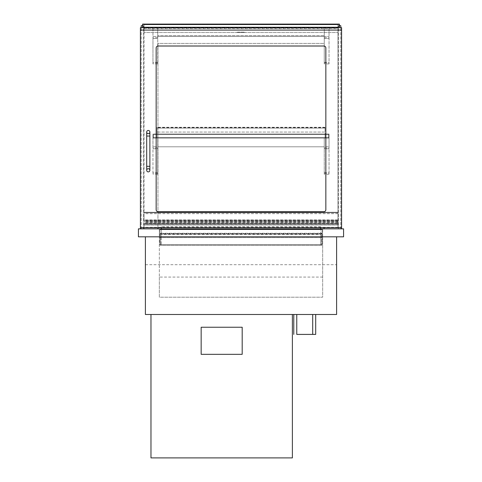 <?xml version="1.0" encoding="UTF-8"?>
<svg xmlns="http://www.w3.org/2000/svg" width="482" height="482" viewBox="0 0 482 482"><rect width="100%" height="100%" fill="white"/><g stroke="black" fill="none" stroke-linecap="round" stroke-linejoin="round"><path stroke-width="0.36" stroke-dasharray="2.41 1.81" d="M322.663 277.084L322.663 236.819L159.337 236.819L159.337 277.084L322.663 277.084L322.663 297.207L159.337 297.207L159.337 236.819L322.663 236.819L159.337 236.819L159.337 228.848L322.663 228.848L159.337 228.848L159.337 236.819L322.663 236.819L322.663 297.207L159.337 297.207L159.337 277.084M145.395 236.819L336.605 236.819L145.395 236.819L145.395 314.493L336.605 314.493L336.605 264.702L145.395 264.702M336.605 264.702L336.605 236.819M157.945 228.848L140.419 228.848L157.945 228.848L157.945 43.422L324.055 43.422L157.945 43.422L157.945 227.655M140.419 227.655L140.419 30.077L140.419 227.655L341.581 227.655L341.581 30.077L140.419 30.077M140.419 228.848L140.419 27.685L341.581 27.685L341.581 228.848L324.055 228.848L341.581 228.848M324.055 227.655L324.055 228.848M158.144 211.719A1.994 1.994 0 0 1 156.15 209.73L156.15 48.001A1.994 1.994 0 0 1 158.144 46.007L323.856 46.007A1.994 1.994 0 0 1 325.85 48.001L325.85 209.73A1.994 1.994 0 0 1 323.856 211.719L158.144 211.719A1.994 1.994 0 0 1 156.15 209.73L156.15 48.001A1.994 1.994 0 0 1 158.144 46.007A1.994 1.994 0 0 0 156.15 48.001L156.15 209.73A1.994 1.994 0 0 0 158.144 211.719L323.856 211.719L158.144 211.719M341.581 227.655L341.581 30.077M325.85 209.73L325.85 48.001L325.85 209.73A1.994 1.994 0 0 1 323.856 211.719M325.85 48.001A1.994 1.994 0 0 0 323.856 46.007A1.994 1.994 0 0 1 325.85 48.001M323.856 46.007L158.144 46.007L323.856 46.007M149.878 170.291A1.591 1.591 0 0 1 148.287 171.887A1.591 1.591 0 0 1 146.691 170.291A1.591 1.591 0 0 1 148.287 168.7A1.591 1.591 0 0 1 149.878 170.291M149.878 132.05A1.591 1.591 0 0 1 148.287 133.647A1.591 1.591 0 0 1 146.691 132.05A1.591 1.591 0 0 1 148.287 130.459A1.591 1.591 0 0 1 149.878 132.05M157.747 38.44L157.747 36.451L152.963 36.451L152.963 63.937L152.963 27.685L152.963 36.451L157.747 36.451L157.747 27.685L152.963 27.685L157.747 27.685L157.747 63.937L157.747 38.44L152.963 38.44L157.747 38.44M157.747 138.027L157.747 174.279L157.747 148.781L152.963 148.781L152.963 174.279L152.963 138.027L152.963 148.781L157.747 148.781L157.747 146.793L152.963 146.793L157.747 146.793L157.747 138.027L152.963 138.027L152.963 134.044L152.963 138.027L156.951 138.027L156.951 137.629L153.366 137.629L153.366 134.442L328.634 134.442L328.634 137.629L153.366 137.629L153.366 134.442L328.634 134.442L328.634 137.629L153.366 137.629L153.366 134.442L156.951 134.442L156.951 134.044L152.963 134.044L156.951 134.044L156.951 134.442L153.366 134.442L153.366 137.629L156.951 137.629L156.951 138.027L152.963 138.027L157.747 138.027L157.747 146.793L157.747 138.027L324.253 138.027L324.253 174.279L324.253 148.781L329.037 148.781L329.037 174.279L329.037 138.027L329.037 148.781L324.253 148.781L324.253 146.793L329.037 146.793L324.253 146.793L324.253 138.027L329.037 138.027L329.037 134.044L325.049 134.044L325.049 134.442L328.634 134.442L328.634 137.629L325.049 137.629L325.049 138.027L329.037 138.027L325.049 138.027L325.049 137.629L328.634 137.629L328.634 134.442L325.049 134.442L325.049 134.044L329.037 134.044L329.037 138.027L324.253 138.027L324.253 146.793L324.253 138.027L157.747 138.027M324.253 27.685L324.253 35.65L157.747 35.65L324.253 35.65L324.253 27.685L157.747 27.685L157.747 35.65L157.747 27.685L329.037 27.685L329.037 63.937L329.037 27.685L324.253 27.685L324.253 63.937L324.253 36.451L329.037 36.451L324.253 36.451L324.253 27.685L157.747 27.685L157.747 36.451L157.747 27.685L324.253 27.685L324.253 36.451L157.747 36.451L324.253 36.451L324.253 27.685M142.606 25.691L141.214 25.691L141.214 228.848L143.606 228.848L143.606 25.691L143.606 228.848L141.214 228.848L141.214 27.685M339.394 25.691L340.786 25.691L340.786 228.848L338.394 228.848L338.394 25.691L338.394 228.848L340.786 228.848L340.786 27.685M338.991 24.498L338.991 27.287L338.991 24.498L143.009 24.498L143.009 27.287L338.991 27.287L143.009 27.287L143.009 24.498L338.991 24.498M339.394 27.685L339.394 24.1L142.606 24.1L142.606 27.685L339.394 27.685L142.606 27.685M292.387 314.493L292.387 457.9L150.974 457.9L150.974 314.493L292.387 314.493L150.974 314.493M201.163 354.33L242.193 354.33L242.193 327.242L201.163 327.242L201.163 354.33M320.669 227.655L320.669 244.784L320.669 234.65L161.331 234.65L161.331 228.848M320.669 244.784L161.331 244.784L161.331 234.65M320.669 236.825L161.331 236.825L161.331 244.784M320.669 226.691L161.331 226.691L161.331 236.825M320.669 234.65L320.669 228.848M161.331 227.655L161.331 226.691M296.767 334.412L315.692 334.412M293.779 314.493L315.692 314.493L293.779 314.493M296.767 314.493L312.704 314.493L296.767 314.493M324.253 38.44L329.037 38.44L324.253 38.44M324.253 146.793L157.747 146.793L324.253 146.793M325.049 134.442L156.951 134.442L156.951 138.027L156.951 128.067L156.951 134.442L325.049 134.442L325.049 137.629L156.951 137.629L325.049 137.629L325.049 138.027L156.951 138.027L325.049 138.027L325.049 134.044L156.951 134.044L325.049 134.044L325.049 128.067L325.049 134.442M325.049 128.067L325.049 132.05L156.951 132.05L156.951 127.67L156.951 132.05L325.049 132.05L325.049 127.272L325.049 128.067L156.951 128.067L156.951 127.272L156.951 128.067L325.049 128.067M160.337 233.631L160.337 244.784L160.337 233.631L321.663 233.631L321.663 244.784L321.663 233.631L322.066 233.631L159.934 233.631L159.934 245.181L159.934 229.251L159.934 233.631L160.337 233.631M160.337 244.784L321.663 244.784L160.337 244.784M322.066 245.181L159.934 245.181L322.066 245.181L322.066 229.649L159.934 229.649L322.066 229.649L322.066 233.234L159.934 233.234L322.066 233.234L322.066 229.251L159.934 229.251L322.066 229.251L322.066 237.614L159.934 237.614L322.066 237.614L322.066 234.029L322.066 245.181M322.066 234.029L159.934 234.029L322.066 234.029M337.996 27.088L144.004 27.088L144.004 24.696L144.004 27.088L337.996 27.088L337.996 24.696L144.004 24.696L144.004 24.299L337.996 24.299L337.996 32.535L337.996 24.696L144.004 24.696L337.996 24.696L337.996 27.088M144.004 228.848L144.004 223.473L144.004 228.848L337.996 228.848L337.996 225.064L144.004 225.064L337.996 225.064L337.996 223.473L144.004 223.473L144.004 227.456L144.004 223.473L337.996 223.473L337.996 228.848L144.004 228.848M337.996 224.076L337.996 227.456L337.996 224.076L144.004 224.076M337.996 224.154L144.004 224.154M144.004 221.955L144.004 212.237L144.004 222.491L144.004 221.377L144.004 221.955L337.996 221.955L337.996 227.257L337.996 212.237L337.996 221.955M337.996 212.267L144.004 212.267L337.996 212.249M337.996 212.773L144.004 212.773L337.996 212.773M337.996 220.111L144.004 220.111M337.996 221.238L144.004 221.238M337.996 221.377L144.004 221.377M337.996 223.672L144.004 223.672L337.996 223.672M337.996 223.889L144.004 223.889M337.996 222.106L144.004 222.106M337.996 222.22L144.004 222.22M337.996 220.617L144.004 220.617M322.663 236.819L322.663 228.848L322.663 236.819M343.576 236.819L138.424 236.819L138.424 228.848L343.576 228.848L343.576 236.819M337.996 28.089L337.996 220.334L337.996 28.089L144.004 28.089L144.004 219.919L337.996 219.919M144.004 219.919L144.004 28.089M144.004 28.504L337.996 28.504M144.004 220.334L337.996 220.334M244.187 32.137L237.017 32.137L237.813 32.137L237.813 32.535L237.017 32.535L237.017 32.137L237.017 32.535L144.004 32.535L337.996 32.535L244.187 32.535L244.187 32.137L237.813 32.137M237.813 32.535L244.187 32.535M244.983 32.137L244.983 32.535L244.983 32.137M337.996 24.696L337.996 24.299L144.004 24.299L144.004 32.535L144.004 24.696L337.996 24.696M146.691 166.308L149.878 166.308M146.691 136.038L149.878 136.038M157.747 37.674L152.963 37.674M157.747 62.341L152.963 62.341M157.747 62.997L152.963 62.997M157.747 172.683L152.963 172.683M157.747 173.339L152.963 173.339M157.747 148.016L152.963 148.016M141.214 227.45L143.606 227.45M340.786 227.45L338.394 227.45M324.253 37.674L329.037 37.674M324.253 62.341L329.037 62.341M324.253 62.997L329.037 62.997M324.253 172.683L329.037 172.683M324.253 173.339L329.037 173.339M324.253 148.016L329.037 148.016M337.996 212.815L144.004 212.815M337.996 222.021L144.004 222.021M337.996 222.16L144.004 222.16M337.996 213.683L144.004 213.683M157.747 63.937L152.963 63.937M157.747 174.279L152.963 174.279M329.037 63.937L324.253 63.937M329.037 174.279L324.253 174.279M325.049 127.67L156.951 127.67M325.049 127.272L156.951 127.272M337.996 227.456L144.004 227.456M337.996 212.237L144.004 212.237M337.996 222.491L144.004 222.491M337.996 227.257L144.004 227.257"/><path stroke-width="0.72" d="M336.605 236.819L336.605 314.493L145.395 314.493L145.395 236.819M140.419 228.848L140.419 227.655L341.581 227.655L341.581 27.685L140.419 27.685L140.419 227.655M157.945 228.848L157.945 227.655M341.581 228.848L341.581 227.655M324.055 228.848L324.055 227.655M156.15 209.73A1.994 1.994 0 0 0 158.144 211.719L323.856 211.719A1.994 1.994 0 0 0 325.85 209.73L325.85 48.001A1.994 1.994 0 0 0 323.856 46.007L158.144 46.007A1.994 1.994 0 0 0 156.15 48.001L156.15 209.73M341.581 30.077L140.419 30.077M323.856 211.719A1.994 1.994 0 0 0 325.85 209.73M149.878 170.291A1.591 1.591 0 0 1 148.287 171.887A1.591 1.591 0 0 1 146.691 170.291A1.591 1.591 0 0 1 148.287 168.7A1.591 1.591 0 0 1 149.878 170.291A1.591 1.591 0 0 1 148.287 171.887A1.591 1.591 0 0 1 146.691 170.291A1.591 1.591 0 0 1 148.287 168.7A1.591 1.591 0 0 1 149.878 170.291L149.878 166.308L146.691 166.308L146.691 132.05A1.591 1.591 0 0 0 148.287 133.647A1.591 1.591 0 0 0 149.878 132.05A1.591 1.591 0 0 0 148.287 130.459A1.591 1.591 0 0 0 146.691 132.05M141.214 27.685L141.214 25.691L142.606 25.691M340.786 27.685L340.786 25.691L339.394 25.691M339.394 27.685L339.394 24.1L142.606 24.1L142.606 27.685M292.387 314.493L292.387 457.9L150.974 457.9L150.974 314.493M201.163 354.33L242.193 354.33L242.193 327.242L201.163 327.242L201.163 354.33M320.669 228.848L320.669 227.655M161.331 228.848L161.331 227.655M315.692 314.493L315.692 334.412L296.767 334.412L296.767 314.493M293.779 334.412L293.779 314.493M343.576 236.819L343.576 228.848L138.424 228.848L138.424 236.819L343.576 236.819M149.878 166.308L149.878 136.038L146.691 136.038M146.691 166.308L146.691 170.291M149.878 136.038L149.878 132.05M312.704 314.493L312.704 334.412"/></g></svg>
